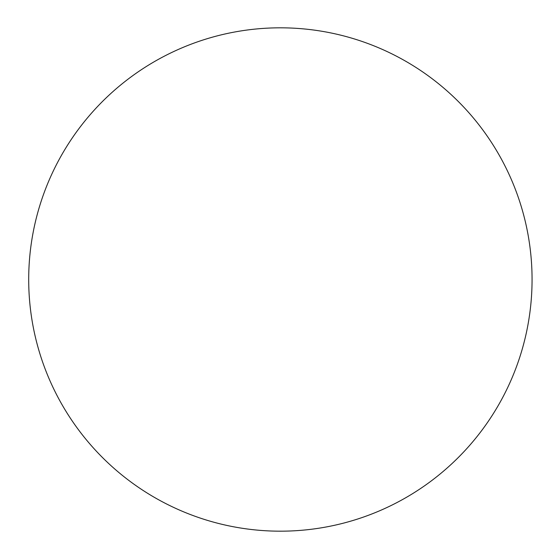<?xml version="1.0" encoding="UTF-8"?>
<svg xmlns="http://www.w3.org/2000/svg" width="559" height="559" viewBox="0 0 559 559"><rect width="100%" height="100%" fill="white"/><g stroke="black" fill="none" stroke-linecap="round" stroke-linejoin="round"><path stroke-width="0.84" d="M288.465 531.05A251.683 251.683 0 0 0 524.426 217.961A251.683 251.683 0 0 0 28.83 287.585A251.683 251.683 0 0 0 288.465 531.05"/></g></svg>
